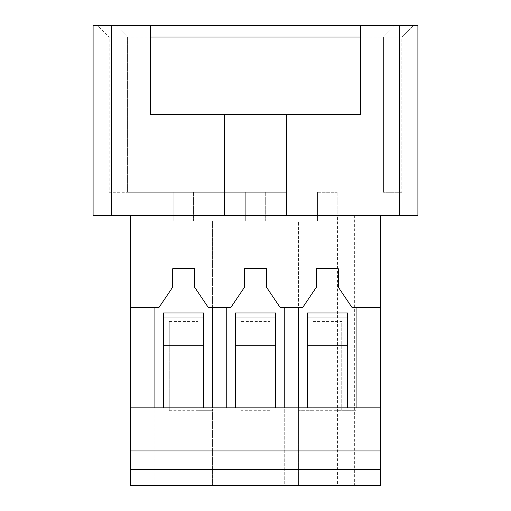 <?xml version="1.0" encoding="UTF-8"?>
<svg xmlns="http://www.w3.org/2000/svg" width="511" height="511" viewBox="0 0 511 511"><rect width="100%" height="100%" fill="white"/><g stroke="black" fill="none" stroke-linecap="round" stroke-linejoin="round"><path stroke-width="0.38" stroke-dasharray="2.56 1.92" d="M93.098 25.55L93.098 215.259L224.457 215.259L224.457 114.656L286.543 114.656L286.543 215.259L417.902 215.259L417.902 25.55L93.098 25.55M337.42 215.259L130.465 215.259L224.457 215.259L224.457 114.656L286.543 114.656L286.543 215.259L337.42 215.259L337.42 485.45L380.535 485.45L380.535 215.259M354.666 215.259L354.666 485.45M286.543 192.264L127.59 192.264L286.543 192.264M337.42 485.45L130.465 485.45L130.465 215.259M401.806 192.264L383.41 192.264L401.806 192.264L401.806 37.047L383.41 37.047L383.41 192.264L383.41 37.047L394.907 25.55L360.415 25.55L413.303 25.55L394.907 25.55L383.41 37.047L383.41 192.264L383.41 37.047L394.907 25.55L383.41 37.047L401.806 37.047L413.303 25.55L401.806 37.047L401.806 192.264M127.59 37.047L127.59 192.264L127.59 37.047L116.093 25.55L150.585 25.55L97.697 25.55L109.194 37.047L97.697 25.55L116.093 25.55L127.59 37.047L116.093 25.55L127.59 37.047L127.59 192.264L127.59 37.047L109.194 37.047L109.194 192.264L127.59 192.264L109.194 192.264L109.194 37.047L150.585 37.047M317.587 192.264L337.132 192.264L317.587 192.264L317.587 221.008L337.132 221.008L317.587 221.008L317.587 192.264M245.727 192.264L265.273 192.264L245.727 192.264L245.727 221.008L265.273 221.008L245.727 221.008L245.727 192.264M173.868 192.264L193.414 192.264L173.868 192.264L173.868 221.008L193.414 221.008L173.868 221.008L173.868 192.264M360.415 37.047L383.41 37.047M360.415 25.55L360.415 114.656L150.585 114.656L150.585 25.55M312.988 321.432L341.731 321.432L341.731 410.716L356.103 410.716L312.988 410.716L312.988 321.432L312.988 410.716L298.616 410.716L298.616 485.45L356.103 485.45L298.616 485.45L298.616 221.008L356.103 221.008L298.616 221.008L298.616 307.239L302.863 307.239L316.437 287.118L316.437 268.722L338.282 268.722L338.282 287.118L351.855 307.239L356.103 307.239L356.103 221.008L356.103 485.45L356.103 407.842L380.535 407.842M341.731 410.716L341.731 321.432M347.48 312.988L347.48 407.842L356.103 407.842M312.988 410.716L298.616 410.716L298.616 407.842L307.239 407.842L307.239 312.988M356.103 307.239L380.535 307.239M130.465 307.239L159.145 307.239L172.718 287.118L172.718 268.722L194.563 268.722L194.563 287.118L208.137 307.239L231.004 307.239L244.577 287.118L244.577 268.722L266.423 268.722L266.423 287.118L279.996 307.239L298.616 307.239M212.384 307.239L212.384 221.008L154.897 221.008L212.384 221.008L212.384 485.45L212.384 410.716L198.013 410.716L198.013 321.432L198.013 410.716L212.384 410.716L212.384 407.842L235.379 407.842L235.379 312.988M154.897 307.239L154.897 485.45L154.897 407.842L163.52 407.842L163.52 312.988M169.269 321.432L169.269 410.716L169.269 321.432L198.013 321.432M203.761 312.988L203.761 407.842L212.384 407.842M169.269 410.716L198.013 410.716M212.384 485.45L154.897 485.45L212.384 485.45M284.244 307.239L284.244 485.45L226.756 485.45L284.244 485.45L284.244 407.842L298.616 407.842M130.465 407.842L154.897 407.842M284.244 221.008L226.756 221.008L284.244 221.008M226.756 307.239L226.756 407.842M241.128 321.432L241.128 410.716L241.128 321.432L269.872 321.432L269.872 410.716L269.872 321.432M269.872 410.716L241.128 410.716M275.621 312.988L275.621 407.842L284.244 407.842M265.273 192.264L265.273 221.008L265.273 192.264M307.239 345.755L347.48 345.755M235.379 345.755L275.621 345.755M163.52 345.755L203.761 345.755M193.414 192.264L193.414 221.008L193.414 192.264M337.132 192.264L337.132 221.008L337.132 192.264M111.494 25.55L111.494 215.259M399.506 215.259L399.506 25.55"/><path stroke-width="0.77" d="M93.098 215.259L93.098 25.55L417.902 25.55L417.902 215.259L93.098 215.259M150.585 37.047L360.415 37.047M360.415 25.55L360.415 114.656L150.585 114.656L150.585 25.55M356.103 307.239L356.103 407.842M347.48 312.988L307.239 312.988L307.239 407.842L130.465 407.842L130.465 307.239L159.145 307.239L172.718 287.118L172.718 268.722L194.563 268.722L194.563 287.118L208.137 307.239L231.004 307.239L244.577 287.118L244.577 268.722L266.423 268.722L266.423 287.118L279.996 307.239L302.863 307.239L316.437 287.118L316.437 268.722L338.282 268.722L338.282 287.118L351.855 307.239L380.535 307.239L380.535 407.842L347.48 407.842L347.48 312.988M130.465 215.259L130.465 307.239M380.535 215.259L380.535 307.239M203.761 317.012L203.761 312.988L163.52 312.988L163.52 317.012L203.761 317.012L203.761 407.842M212.384 307.239L212.384 407.842M154.897 307.239L154.897 407.842M130.465 485.45L380.535 485.45L380.535 469.353L130.465 469.353L130.465 485.45M298.616 307.239L298.616 407.842M284.244 307.239L284.244 407.842M226.756 307.239L226.756 407.842M275.621 317.012L275.621 312.988L235.379 312.988L235.379 317.012L275.621 317.012L275.621 407.842M307.239 317.012L347.48 317.012M380.535 407.842L380.535 469.353M380.535 450.958L130.465 450.958L130.465 469.353M130.465 407.842L130.465 450.958M307.239 407.842L347.48 407.842M235.379 317.012L235.379 407.842M163.52 317.012L163.52 407.842M307.239 345.755L347.48 345.755M235.379 345.755L275.621 345.755M163.52 345.755L203.761 345.755M399.506 25.55L399.506 215.259M111.494 215.259L111.494 25.55"/></g></svg>
